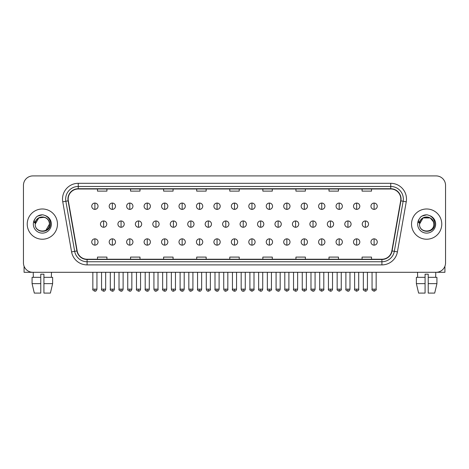 <?xml version="1.0" encoding="UTF-8"?>
<svg xmlns="http://www.w3.org/2000/svg" width="469" height="469" viewBox="0 0 469 469"><rect width="100%" height="100%" fill="white"/><g stroke="black" fill="none" stroke-linecap="round" stroke-linejoin="round"><path stroke-width="0.7" d="M27.231 224.106A15.119 15.119 0 0 0 42.351 239.225A15.119 15.119 0 0 0 57.47 224.106A15.119 15.119 0 0 0 42.351 208.986A15.119 15.119 0 0 0 27.231 224.106A15.119 15.119 0 0 0 42.351 239.225A15.119 15.119 0 0 0 57.47 224.106A15.119 15.119 0 0 0 42.351 208.986A15.119 15.119 0 0 0 27.231 224.106M411.53 224.106A15.119 15.119 0 0 0 426.649 239.225A15.119 15.119 0 0 0 441.769 224.106A15.119 15.119 0 0 0 426.649 208.986A15.119 15.119 0 0 0 411.53 224.106A15.119 15.119 0 0 0 426.649 239.225A15.119 15.119 0 0 0 441.769 224.106A15.119 15.119 0 0 0 426.649 208.986A15.119 15.119 0 0 0 411.53 224.106M68.181 199.061A10.078 10.078 0 0 1 78.259 188.984L390.741 188.984A10.078 10.078 0 0 1 400.667 200.814L391.838 250.897A10.078 10.078 0 0 1 381.907 259.228L87.093 259.228A10.078 10.078 0 0 1 77.162 250.897L68.333 200.814A10.078 10.078 0 0 1 68.181 199.061M67.929 199.061A10.33 10.33 0 0 0 68.087 200.855L76.916 250.944A10.33 10.33 0 0 0 87.093 259.48L381.907 259.48A10.33 10.33 0 0 0 392.084 250.944L400.913 200.855A10.33 10.33 0 0 0 390.741 188.731L78.259 188.731A10.33 10.33 0 0 0 67.929 199.061M62.752 201.799A15.753 15.753 0 0 1 78.259 183.315L390.741 183.315A15.753 15.753 0 0 1 406.248 201.799L397.419 251.882A15.753 15.753 0 0 1 381.907 264.897L87.093 264.897A15.753 15.753 0 0 1 71.581 251.882L62.752 201.799L65.853 201.248A12.599 12.599 0 0 1 78.259 186.463L390.741 186.463A12.599 12.599 0 0 1 403.147 201.248L394.318 251.337A12.599 12.599 0 0 1 381.907 261.749L87.093 261.749A12.599 12.599 0 0 1 74.682 251.337L65.853 201.248A12.599 12.599 0 0 1 65.66 199.061M445.55 185.361A9.45 9.45 0 0 0 436.1 175.91L32.9 175.91A9.45 9.45 0 0 0 23.45 185.361L23.45 262.851A9.45 9.45 0 0 0 32.9 272.301L436.1 272.301A9.45 9.45 0 0 0 445.55 262.851L445.55 185.361L445.55 262.851M229.775 188.984L229.775 191.118L239.225 191.118L239.225 188.984M196.699 188.984L196.699 191.118L206.149 191.118L206.149 188.984M163.622 188.984L163.622 191.118L173.073 191.118L173.073 188.984M130.552 188.984L130.552 191.118L140.002 191.118L140.002 188.984M97.476 188.984L97.476 191.118L106.926 191.118L106.926 188.984M262.851 188.984L262.851 191.118L272.301 191.118L272.301 188.984M295.927 188.984L295.927 191.118L305.378 191.118L305.378 188.984M328.998 188.984L328.998 191.118L338.448 191.118L338.448 188.984M362.074 188.984L362.074 191.118L371.524 191.118L371.524 188.984M239.225 259.228L239.225 257.094L229.775 257.094L229.775 259.228M206.149 259.228L206.149 257.094L196.699 257.094L196.699 259.228M173.073 259.228L173.073 257.094L163.622 257.094L163.622 259.228M140.002 259.228L140.002 257.094L130.552 257.094L130.552 259.228M106.926 259.228L106.926 257.094L97.476 257.094L97.476 259.228M272.301 259.228L272.301 257.094L262.851 257.094L262.851 259.228M305.378 259.228L305.378 257.094L295.927 257.094L295.927 259.228M338.448 259.228L338.448 257.094L328.998 257.094L328.998 259.228M371.524 259.228L371.524 257.094L362.074 257.094L362.074 259.228M23.45 185.361L23.45 262.851M436.1 175.91L32.9 175.91M32.9 272.301L436.1 272.301M94.89 203.065A3.148 3.148 0 0 0 91.742 206.213A3.148 3.148 0 0 0 94.89 209.362A3.148 3.148 0 0 0 98.044 206.213A3.148 3.148 0 0 0 94.89 203.065L94.89 209.362A3.148 3.148 0 0 0 98.044 206.213A3.148 3.148 0 0 0 94.89 203.065M103.62 220.958A3.148 3.148 0 0 0 100.466 224.106A3.148 3.148 0 0 0 103.62 227.254A3.148 3.148 0 0 0 106.768 224.106A3.148 3.148 0 0 0 103.62 220.958L103.62 227.254A3.148 3.148 0 0 0 106.768 224.106A3.148 3.148 0 0 0 103.62 220.958M94.89 238.844A3.148 3.148 0 0 0 91.742 241.998A3.148 3.148 0 0 0 94.89 245.146A3.148 3.148 0 0 0 98.044 241.998A3.148 3.148 0 0 0 94.89 238.844L94.89 245.146A3.148 3.148 0 0 0 98.044 241.998A3.148 3.148 0 0 0 94.89 238.844M112.343 203.065A3.148 3.148 0 0 0 109.195 206.213A3.148 3.148 0 0 0 112.343 209.362A3.148 3.148 0 0 0 115.491 206.213A3.148 3.148 0 0 0 112.343 203.065L112.343 209.362A3.148 3.148 0 0 0 115.491 206.213A3.148 3.148 0 0 0 112.343 203.065M129.796 203.065A3.148 3.148 0 0 0 126.642 206.213A3.148 3.148 0 0 0 129.796 209.362A3.148 3.148 0 0 0 132.944 206.213A3.148 3.148 0 0 0 129.796 203.065L129.796 209.362A3.148 3.148 0 0 0 132.944 206.213A3.148 3.148 0 0 0 129.796 203.065M147.243 203.065A3.148 3.148 0 0 0 144.094 206.213A3.148 3.148 0 0 0 147.243 209.362A3.148 3.148 0 0 0 150.397 206.213A3.148 3.148 0 0 0 147.243 203.065L147.243 209.362A3.148 3.148 0 0 0 150.397 206.213A3.148 3.148 0 0 0 147.243 203.065M164.695 203.065A3.148 3.148 0 0 0 161.547 206.213A3.148 3.148 0 0 0 164.695 209.362A3.148 3.148 0 0 0 167.843 206.213A3.148 3.148 0 0 0 164.695 203.065L164.695 209.362A3.148 3.148 0 0 0 167.843 206.213A3.148 3.148 0 0 0 164.695 203.065M121.066 220.958A3.148 3.148 0 0 0 117.918 224.106A3.148 3.148 0 0 0 121.066 227.254A3.148 3.148 0 0 0 124.221 224.106A3.148 3.148 0 0 0 121.066 220.958L121.066 227.254A3.148 3.148 0 0 0 124.221 224.106A3.148 3.148 0 0 0 121.066 220.958M138.519 220.958A3.148 3.148 0 0 0 135.371 224.106A3.148 3.148 0 0 0 138.519 227.254A3.148 3.148 0 0 0 141.667 224.106A3.148 3.148 0 0 0 138.519 220.958L138.519 227.254A3.148 3.148 0 0 0 141.667 224.106A3.148 3.148 0 0 0 138.519 220.958M155.972 220.958A3.148 3.148 0 0 0 152.818 224.106A3.148 3.148 0 0 0 155.972 227.254A3.148 3.148 0 0 0 159.12 224.106A3.148 3.148 0 0 0 155.972 220.958L155.972 227.254A3.148 3.148 0 0 0 159.12 224.106A3.148 3.148 0 0 0 155.972 220.958M112.343 238.844A3.148 3.148 0 0 0 109.195 241.998A3.148 3.148 0 0 0 112.343 245.146A3.148 3.148 0 0 0 115.491 241.998A3.148 3.148 0 0 0 112.343 238.844L112.343 245.146A3.148 3.148 0 0 0 115.491 241.998A3.148 3.148 0 0 0 112.343 238.844M129.796 238.844A3.148 3.148 0 0 0 126.642 241.998A3.148 3.148 0 0 0 129.796 245.146A3.148 3.148 0 0 0 132.944 241.998A3.148 3.148 0 0 0 129.796 238.844L129.796 245.146A3.148 3.148 0 0 0 132.944 241.998A3.148 3.148 0 0 0 129.796 238.844M147.243 238.844A3.148 3.148 0 0 0 144.094 241.998A3.148 3.148 0 0 0 147.243 245.146A3.148 3.148 0 0 0 150.397 241.998A3.148 3.148 0 0 0 147.243 238.844L147.243 245.146A3.148 3.148 0 0 0 150.397 241.998A3.148 3.148 0 0 0 147.243 238.844M164.695 238.844A3.148 3.148 0 0 0 161.547 241.998A3.148 3.148 0 0 0 164.695 245.146A3.148 3.148 0 0 0 167.843 241.998A3.148 3.148 0 0 0 164.695 238.844L164.695 245.146A3.148 3.148 0 0 0 167.843 241.998A3.148 3.148 0 0 0 164.695 238.844M182.148 238.844A3.148 3.148 0 0 0 179 241.998A3.148 3.148 0 0 0 182.148 245.146A3.148 3.148 0 0 0 185.296 241.998A3.148 3.148 0 0 0 182.148 238.844L182.148 245.146A3.148 3.148 0 0 0 185.296 241.998A3.148 3.148 0 0 0 182.148 238.844M199.601 238.844A3.148 3.148 0 0 0 196.447 241.998A3.148 3.148 0 0 0 199.601 245.146A3.148 3.148 0 0 0 202.749 241.998A3.148 3.148 0 0 0 199.601 238.844L199.601 245.146A3.148 3.148 0 0 0 202.749 241.998A3.148 3.148 0 0 0 199.601 238.844M217.047 238.844A3.148 3.148 0 0 0 213.899 241.998A3.148 3.148 0 0 0 217.047 245.146A3.148 3.148 0 0 0 220.201 241.998A3.148 3.148 0 0 0 217.047 238.844L217.047 245.146A3.148 3.148 0 0 0 220.201 241.998A3.148 3.148 0 0 0 217.047 238.844M234.5 238.844A3.148 3.148 0 0 0 231.352 241.998A3.148 3.148 0 0 0 234.5 245.146A3.148 3.148 0 0 0 237.648 241.998A3.148 3.148 0 0 0 234.5 238.844L234.5 245.146A3.148 3.148 0 0 0 237.648 241.998A3.148 3.148 0 0 0 234.5 238.844M251.953 238.844A3.148 3.148 0 0 0 248.799 241.998A3.148 3.148 0 0 0 251.953 245.146A3.148 3.148 0 0 0 255.101 241.998A3.148 3.148 0 0 0 251.953 238.844L251.953 245.146A3.148 3.148 0 0 0 255.101 241.998A3.148 3.148 0 0 0 251.953 238.844M269.399 238.844A3.148 3.148 0 0 0 266.251 241.998A3.148 3.148 0 0 0 269.399 245.146A3.148 3.148 0 0 0 272.553 241.998A3.148 3.148 0 0 0 269.399 238.844L269.399 245.146A3.148 3.148 0 0 0 272.553 241.998A3.148 3.148 0 0 0 269.399 238.844M286.852 238.844A3.148 3.148 0 0 0 283.704 241.998A3.148 3.148 0 0 0 286.852 245.146A3.148 3.148 0 0 0 290 241.998A3.148 3.148 0 0 0 286.852 238.844L286.852 245.146A3.148 3.148 0 0 0 290 241.998A3.148 3.148 0 0 0 286.852 238.844M304.305 238.844A3.148 3.148 0 0 0 301.157 241.998A3.148 3.148 0 0 0 304.305 245.146A3.148 3.148 0 0 0 307.453 241.998A3.148 3.148 0 0 0 304.305 238.844L304.305 245.146A3.148 3.148 0 0 0 307.453 241.998A3.148 3.148 0 0 0 304.305 238.844M321.757 238.844A3.148 3.148 0 0 0 318.603 241.998A3.148 3.148 0 0 0 321.757 245.146A3.148 3.148 0 0 0 324.906 241.998A3.148 3.148 0 0 0 321.757 238.844L321.757 245.146A3.148 3.148 0 0 0 324.906 241.998A3.148 3.148 0 0 0 321.757 238.844M339.204 238.844A3.148 3.148 0 0 0 336.056 241.998A3.148 3.148 0 0 0 339.204 245.146A3.148 3.148 0 0 0 342.358 241.998A3.148 3.148 0 0 0 339.204 238.844L339.204 245.146A3.148 3.148 0 0 0 342.358 241.998A3.148 3.148 0 0 0 339.204 238.844M356.657 238.844A3.148 3.148 0 0 0 353.509 241.998A3.148 3.148 0 0 0 356.657 245.146A3.148 3.148 0 0 0 359.805 241.998A3.148 3.148 0 0 0 356.657 238.844L356.657 245.146A3.148 3.148 0 0 0 359.805 241.998A3.148 3.148 0 0 0 356.657 238.844M374.11 238.844A3.148 3.148 0 0 0 370.956 241.998A3.148 3.148 0 0 0 374.11 245.146A3.148 3.148 0 0 0 377.258 241.998A3.148 3.148 0 0 0 374.11 238.844L374.11 245.146A3.148 3.148 0 0 0 377.258 241.998A3.148 3.148 0 0 0 374.11 238.844M35.556 221.966L35.222 224.106C34.829 233.779 50.476 233.603 50.423 224.106C50.453 220.178 48.7 217.323 45.165 215.547L43.037 214.843C40.469 214.691 38.206 215.447 36.242 217.106L34.958 218.947C34.178 220.272 34.008 221.55 34.448 222.793L36.74 219.392C38.874 217.253 41.419 216.549 44.367 217.276A7.123 7.123 0 0 0 35.556 221.966M49.057 221.72C46.841 214.251 34.8 216.426 35.228 224.106L38.792 217.938L44.373 217.276C47.551 218.407 49.251 220.682 49.474 224.106C49.907 233.292 34.794 233.292 35.228 224.106C34.794 214.919 49.907 214.919 49.474 224.106L45.909 230.273M36.265 217.088L37.708 216.062L42.421 214.82L37.708 216.062L36.265 217.088L37.708 216.062L42.421 214.82L37.708 216.062L36.265 217.088M419.861 221.966L419.521 224.106C419.128 233.779 434.775 233.603 434.722 224.106C434.751 220.178 432.998 217.323 429.463 215.547L427.335 214.843C424.767 214.691 422.505 215.447 420.546 217.106L419.263 218.947C418.477 220.272 418.307 221.55 418.747 222.793L421.039 219.392C423.179 217.253 425.717 216.549 428.666 217.276A7.123 7.123 0 0 0 419.861 221.966L419.526 224.106C419.093 214.919 434.206 214.919 433.772 224.106C434.206 233.292 419.093 233.292 419.526 224.106L423.091 217.938L430.208 217.938M433.362 221.72L430.208 217.938L428.666 217.276C431.849 218.407 433.549 220.682 433.772 224.106M420.564 217.088L422.006 216.062L426.726 214.82L422.006 216.062L420.564 217.088L422.006 216.062L426.726 214.82L422.006 216.062L420.564 217.088M24.077 266.245L24.077 272.301L60.618 272.301M444.923 266.245L444.923 272.301L408.382 272.301M40.774 277.337L40.774 283.639L32.074 283.639L34.313 293.09L32.074 283.639L32.074 277.337L40.774 277.337L40.774 274.189L43.928 274.189L43.928 277.337L52.628 277.337L52.628 283.639L50.388 293.09L52.628 283.639L43.928 283.639L43.928 277.337M51.484 272.301L51.35 277.337M40.774 283.639L40.774 293.09L34.313 293.09M50.388 293.09L43.928 293.09L43.928 283.639M33.217 272.301L33.352 277.337M416.372 277.337L416.372 283.639L418.612 293.09L416.372 283.639L416.372 277.337L425.072 277.337L425.072 274.189L428.226 274.189L428.226 277.337L436.926 277.337L436.926 283.639L434.687 293.09L436.926 283.639L428.226 283.639L428.226 277.337M435.783 272.301L435.648 277.337M425.072 277.337L425.072 293.09L418.612 293.09M416.372 283.639L425.072 283.639M434.687 293.09L428.226 293.09L428.226 283.639M417.516 272.301L417.65 277.337M182.148 203.065A3.148 3.148 0 0 0 179 206.213A3.148 3.148 0 0 0 182.148 209.362A3.148 3.148 0 0 0 185.296 206.213A3.148 3.148 0 0 0 182.148 203.065L182.148 209.362A3.148 3.148 0 0 0 185.296 206.213A3.148 3.148 0 0 0 182.148 203.065M199.601 203.065A3.148 3.148 0 0 0 196.447 206.213A3.148 3.148 0 0 0 199.601 209.362A3.148 3.148 0 0 0 202.749 206.213A3.148 3.148 0 0 0 199.601 203.065L199.601 209.362A3.148 3.148 0 0 0 202.749 206.213A3.148 3.148 0 0 0 199.601 203.065M217.047 203.065A3.148 3.148 0 0 0 213.899 206.213A3.148 3.148 0 0 0 217.047 209.362A3.148 3.148 0 0 0 220.201 206.213A3.148 3.148 0 0 0 217.047 203.065L217.047 209.362A3.148 3.148 0 0 0 220.201 206.213A3.148 3.148 0 0 0 217.047 203.065M173.419 220.958A3.148 3.148 0 0 0 170.27 224.106A3.148 3.148 0 0 0 173.419 227.254A3.148 3.148 0 0 0 176.573 224.106A3.148 3.148 0 0 0 173.419 220.958L173.419 227.254A3.148 3.148 0 0 0 176.573 224.106A3.148 3.148 0 0 0 173.419 220.958M190.871 220.958A3.148 3.148 0 0 0 187.723 224.106A3.148 3.148 0 0 0 190.871 227.254A3.148 3.148 0 0 0 194.025 224.106A3.148 3.148 0 0 0 190.871 220.958L190.871 227.254A3.148 3.148 0 0 0 194.025 224.106A3.148 3.148 0 0 0 190.871 220.958M208.324 220.958A3.148 3.148 0 0 0 205.176 224.106A3.148 3.148 0 0 0 208.324 227.254A3.148 3.148 0 0 0 211.472 224.106A3.148 3.148 0 0 0 208.324 220.958L208.324 227.254A3.148 3.148 0 0 0 211.472 224.106A3.148 3.148 0 0 0 208.324 220.958M234.5 203.065A3.148 3.148 0 0 0 231.352 206.213A3.148 3.148 0 0 0 234.5 209.362A3.148 3.148 0 0 0 237.648 206.213A3.148 3.148 0 0 0 234.5 203.065L234.5 209.362A3.148 3.148 0 0 0 237.648 206.213A3.148 3.148 0 0 0 234.5 203.065M251.953 203.065A3.148 3.148 0 0 0 248.799 206.213A3.148 3.148 0 0 0 251.953 209.362A3.148 3.148 0 0 0 255.101 206.213A3.148 3.148 0 0 0 251.953 203.065L251.953 209.362A3.148 3.148 0 0 0 255.101 206.213A3.148 3.148 0 0 0 251.953 203.065M269.399 203.065A3.148 3.148 0 0 0 266.251 206.213A3.148 3.148 0 0 0 269.399 209.362A3.148 3.148 0 0 0 272.553 206.213A3.148 3.148 0 0 0 269.399 203.065L269.399 209.362A3.148 3.148 0 0 0 272.553 206.213A3.148 3.148 0 0 0 269.399 203.065M286.852 203.065A3.148 3.148 0 0 0 283.704 206.213A3.148 3.148 0 0 0 286.852 209.362A3.148 3.148 0 0 0 290 206.213A3.148 3.148 0 0 0 286.852 203.065L286.852 209.362A3.148 3.148 0 0 0 290 206.213A3.148 3.148 0 0 0 286.852 203.065M304.305 203.065A3.148 3.148 0 0 0 301.157 206.213A3.148 3.148 0 0 0 304.305 209.362A3.148 3.148 0 0 0 307.453 206.213A3.148 3.148 0 0 0 304.305 203.065L304.305 209.362A3.148 3.148 0 0 0 307.453 206.213A3.148 3.148 0 0 0 304.305 203.065M225.777 220.958A3.148 3.148 0 0 0 222.623 224.106A3.148 3.148 0 0 0 225.777 227.254A3.148 3.148 0 0 0 228.925 224.106A3.148 3.148 0 0 0 225.777 220.958L225.777 227.254A3.148 3.148 0 0 0 228.925 224.106A3.148 3.148 0 0 0 225.777 220.958M243.223 220.958A3.148 3.148 0 0 0 240.075 224.106A3.148 3.148 0 0 0 243.223 227.254A3.148 3.148 0 0 0 246.377 224.106A3.148 3.148 0 0 0 243.223 220.958L243.223 227.254A3.148 3.148 0 0 0 246.377 224.106A3.148 3.148 0 0 0 243.223 220.958M260.676 220.958A3.148 3.148 0 0 0 257.528 224.106A3.148 3.148 0 0 0 260.676 227.254A3.148 3.148 0 0 0 263.824 224.106A3.148 3.148 0 0 0 260.676 220.958L260.676 227.254A3.148 3.148 0 0 0 263.824 224.106A3.148 3.148 0 0 0 260.676 220.958M278.129 220.958A3.148 3.148 0 0 0 274.975 224.106A3.148 3.148 0 0 0 278.129 227.254A3.148 3.148 0 0 0 281.277 224.106A3.148 3.148 0 0 0 278.129 220.958L278.129 227.254A3.148 3.148 0 0 0 281.277 224.106A3.148 3.148 0 0 0 278.129 220.958M295.581 220.958A3.148 3.148 0 0 0 292.427 224.106A3.148 3.148 0 0 0 295.581 227.254A3.148 3.148 0 0 0 298.73 224.106A3.148 3.148 0 0 0 295.581 220.958L295.581 227.254A3.148 3.148 0 0 0 298.73 224.106A3.148 3.148 0 0 0 295.581 220.958M321.757 203.065A3.148 3.148 0 0 0 318.603 206.213A3.148 3.148 0 0 0 321.757 209.362A3.148 3.148 0 0 0 324.906 206.213A3.148 3.148 0 0 0 321.757 203.065L321.757 209.362A3.148 3.148 0 0 0 324.906 206.213A3.148 3.148 0 0 0 321.757 203.065M339.204 203.065A3.148 3.148 0 0 0 336.056 206.213A3.148 3.148 0 0 0 339.204 209.362A3.148 3.148 0 0 0 342.358 206.213A3.148 3.148 0 0 0 339.204 203.065L339.204 209.362A3.148 3.148 0 0 0 342.358 206.213A3.148 3.148 0 0 0 339.204 203.065M356.657 203.065A3.148 3.148 0 0 0 353.509 206.213A3.148 3.148 0 0 0 356.657 209.362A3.148 3.148 0 0 0 359.805 206.213A3.148 3.148 0 0 0 356.657 203.065L356.657 209.362A3.148 3.148 0 0 0 359.805 206.213A3.148 3.148 0 0 0 356.657 203.065M374.11 203.065A3.148 3.148 0 0 0 370.956 206.213A3.148 3.148 0 0 0 374.11 209.362A3.148 3.148 0 0 0 377.258 206.213A3.148 3.148 0 0 0 374.11 203.065L374.11 209.362A3.148 3.148 0 0 0 377.258 206.213A3.148 3.148 0 0 0 374.11 203.065M313.028 220.958A3.148 3.148 0 0 0 309.88 224.106A3.148 3.148 0 0 0 313.028 227.254A3.148 3.148 0 0 0 316.182 224.106A3.148 3.148 0 0 0 313.028 220.958L313.028 227.254A3.148 3.148 0 0 0 316.182 224.106A3.148 3.148 0 0 0 313.028 220.958M330.481 220.958A3.148 3.148 0 0 0 327.333 224.106A3.148 3.148 0 0 0 330.481 227.254A3.148 3.148 0 0 0 333.629 224.106A3.148 3.148 0 0 0 330.481 220.958L330.481 227.254A3.148 3.148 0 0 0 333.629 224.106A3.148 3.148 0 0 0 330.481 220.958M347.934 220.958A3.148 3.148 0 0 0 344.779 224.106A3.148 3.148 0 0 0 347.934 227.254A3.148 3.148 0 0 0 351.082 224.106A3.148 3.148 0 0 0 347.934 220.958L347.934 227.254A3.148 3.148 0 0 0 351.082 224.106A3.148 3.148 0 0 0 347.934 220.958M365.38 220.958A3.148 3.148 0 0 0 362.232 224.106A3.148 3.148 0 0 0 365.38 227.254A3.148 3.148 0 0 0 368.534 224.106A3.148 3.148 0 0 0 365.38 220.958L365.38 227.254A3.148 3.148 0 0 0 368.534 224.106A3.148 3.148 0 0 0 365.38 220.958M390.741 183.315L390.741 188.731M65.853 201.248L68.087 200.855M87.093 264.897L87.093 259.48M381.907 259.48L381.907 264.897M392.084 250.944L397.419 251.882M71.581 251.882L76.916 250.944M400.913 200.855L406.248 201.799M78.259 183.315L78.259 188.731M103.62 289.15L101.568 289.15C101.157 289.807 101.837 290.487 103.62 291.202L103.62 289.15L105.666 289.15L105.666 272.301M94.89 289.15L92.844 289.15C92.428 289.807 93.114 290.487 94.89 291.202L94.89 289.15L96.942 289.15L96.942 272.301M121.066 289.15L119.02 289.15C118.604 289.807 119.29 290.487 121.066 291.202L121.066 289.15L123.118 289.15L123.118 272.301M138.519 289.15L136.473 289.15C136.057 289.807 136.737 290.487 138.519 291.202L138.519 289.15L140.565 289.15L140.565 272.301M155.972 289.15L153.926 289.15C154.278 290.61 154.963 291.296 155.972 291.202L155.972 289.15L158.018 289.15L158.018 272.301M112.343 289.15L110.297 289.15C109.881 289.807 110.561 290.487 112.343 291.202L112.343 289.15L114.389 289.15L114.389 272.301M129.796 289.15L127.744 289.15L127.744 272.301L127.744 289.15C127.334 289.807 128.014 290.487 129.796 291.202L129.796 289.15L131.842 289.15L131.842 272.301M147.243 289.15L145.197 289.15C144.78 289.807 145.466 290.487 147.243 291.202L147.243 289.15L149.294 289.15L149.294 272.301M164.695 289.15L162.649 289.15L162.649 272.301L162.649 289.15C162.233 289.807 162.913 290.487 164.695 291.202L164.695 289.15L166.741 289.15L166.741 272.301M182.148 289.15L180.102 289.15C179.686 289.807 180.366 290.487 182.148 291.202L182.148 289.15L184.194 289.15L184.194 272.301M199.601 289.15L197.549 289.15C197.132 289.807 197.818 290.487 199.601 291.202L199.601 289.15L201.647 289.15L201.647 272.301M217.047 289.15L215.001 289.15C214.585 289.807 215.271 290.487 217.047 291.202L217.047 289.15L219.099 289.15L219.099 272.301M234.5 289.15L232.454 289.15C232.038 289.807 232.718 290.487 234.5 291.202L234.5 289.15L236.546 289.15L236.546 272.301M251.953 289.15L249.901 289.15C249.49 289.807 250.17 290.487 251.953 291.202L251.953 289.15L253.999 289.15L253.999 272.301L253.999 289.15C254.415 289.807 253.729 290.487 251.953 291.202M269.399 289.15L267.353 289.15C266.937 289.807 267.623 290.487 269.399 291.202L269.399 289.15L271.451 289.15L271.451 272.301M286.852 289.15L284.806 289.15C284.39 289.807 285.07 290.487 286.852 291.202L286.852 289.15L288.898 289.15L288.898 272.301L288.898 289.15C289.314 289.807 288.634 290.487 286.852 291.202M304.305 289.15L302.259 289.15C301.843 289.807 302.523 290.487 304.305 291.202L304.305 289.15L306.351 289.15L306.351 272.301L306.351 289.15C306.767 289.807 306.087 290.487 304.305 291.202M321.757 289.15L319.706 289.15C319.289 289.807 319.975 290.487 321.757 291.202L321.757 289.15L323.803 289.15L323.803 272.301L323.803 289.15C324.22 289.807 323.534 290.487 321.757 291.202M339.204 289.15L337.158 289.15C336.742 289.807 337.428 290.487 339.204 291.202L339.204 289.15L341.256 289.15L341.256 272.301L341.256 289.15C341.666 289.807 340.986 290.487 339.204 291.202M356.657 289.15L354.611 289.15C354.195 289.807 354.875 290.487 356.657 291.202L356.657 289.15L358.703 289.15L358.703 272.301M374.11 289.15L372.058 289.15C371.647 289.807 372.327 290.487 374.11 291.202L374.11 289.15L376.156 289.15L376.156 272.301M34.958 218.947A9.011 9.011 0 0 0 42.351 233.116A9.011 9.011 0 0 0 45.165 215.547M419.263 218.947A9.011 9.011 0 0 0 426.649 233.116A9.011 9.011 0 0 0 429.463 215.547M173.419 289.15L171.373 289.15C171.73 290.61 172.416 291.296 173.419 291.202L173.419 289.15L175.47 289.15L175.47 272.301M190.871 289.15L188.825 289.15C189.183 290.61 189.863 291.296 190.871 291.202L190.871 289.15L192.917 289.15L192.917 272.301M208.324 289.15L206.278 289.15C206.636 290.61 207.316 291.296 208.324 291.202L208.324 289.15L210.37 289.15L210.37 272.301M225.777 289.15L223.725 289.15C224.082 290.61 224.768 291.296 225.777 291.202L225.777 289.15L227.823 289.15L227.823 272.301M243.223 289.15L241.177 289.15C241.535 290.61 242.215 291.296 243.223 291.202L243.223 289.15L245.275 289.15L245.275 272.301M260.676 289.15L258.63 289.15C258.214 289.807 258.894 290.487 260.676 291.202L260.676 289.15L262.722 289.15L262.722 272.301M278.129 289.15L276.083 289.15C275.666 289.807 276.347 290.487 278.129 291.202L278.129 289.15L280.175 289.15L280.175 272.301M295.581 289.15L293.53 289.15C293.113 289.807 293.799 290.487 295.581 291.202L295.581 289.15L297.627 289.15L297.627 272.301M313.028 289.15L310.982 289.15C310.566 289.807 311.252 290.487 313.028 291.202L313.028 289.15L315.074 289.15L315.074 272.301M330.481 289.15L328.435 289.15C328.019 289.807 328.699 290.487 330.481 291.202L330.481 289.15L332.527 289.15L332.527 272.301M347.934 289.15L345.882 289.15C345.471 289.807 346.151 290.487 347.934 291.202L347.934 289.15L349.98 289.15L349.98 272.301M365.38 289.15L363.334 289.15C362.918 289.807 363.604 290.487 365.38 291.202L365.38 289.15L367.432 289.15L367.432 272.301M101.568 289.15L101.568 272.301M105.666 289.15C105.308 290.61 104.628 291.296 103.62 291.202M92.844 289.15L92.844 272.301M96.942 289.15C96.585 290.61 95.899 291.296 94.89 291.202M145.22 289.455L145.343 289.906M145.56 290.317L146.498 291.056M162.673 289.455L162.79 289.906M163.013 290.317L163.945 291.056M119.02 289.15L119.02 272.301M123.118 289.15C122.761 290.61 122.075 291.296 121.066 291.202M136.473 289.15L136.473 272.301M140.565 289.15C140.208 290.61 139.528 291.296 138.519 291.202M153.926 289.15L153.926 272.301M158.018 289.15C158.434 289.807 157.748 290.487 155.972 291.202M110.297 289.15L110.297 272.301M114.389 289.15C114.031 290.61 113.351 291.296 112.343 291.202M131.842 289.15C131.484 290.61 130.804 291.296 129.796 291.202M145.197 289.15L145.197 272.301M149.294 289.15C148.937 290.61 148.251 291.296 147.243 291.202M166.741 289.15C166.384 290.61 165.704 291.296 164.695 291.202M180.102 289.15L180.102 272.301M184.194 289.15C183.836 290.61 183.156 291.296 182.148 291.202M197.549 289.15L197.549 272.301M201.647 289.15C201.289 290.61 200.603 291.296 199.601 291.202M215.001 289.15L215.001 272.301M219.099 289.15C218.742 290.61 218.056 291.296 217.047 291.202M232.454 289.15L232.454 272.301M236.546 289.15C236.188 290.61 235.508 291.296 234.5 291.202M249.901 289.15L249.901 272.301L249.901 289.15M267.353 289.15L267.353 272.301L267.353 289.15M271.451 289.15C271.868 289.807 271.182 290.487 269.399 291.202M284.806 289.15L284.806 272.301L284.806 289.15M302.259 289.15L302.259 272.301L302.259 289.15M319.706 289.15L319.706 272.301L319.706 289.15M337.158 289.15L337.158 272.301M354.611 289.15L354.611 272.301M358.703 289.15C359.119 289.807 358.439 290.487 356.657 291.202M372.058 289.15L372.058 272.301M376.156 289.15C376.572 289.807 375.886 290.487 374.11 291.202M180.119 289.455L180.243 289.906M180.465 290.317L181.397 291.056M197.572 289.455L197.695 289.906M197.912 290.317L198.85 291.056M215.025 289.455L215.142 289.906M215.365 290.317L216.303 291.056M171.373 289.15L171.373 272.301M175.47 289.15C175.887 289.807 175.201 290.487 173.419 291.202M188.825 289.15L188.825 272.301M192.917 289.15C193.334 289.807 192.653 290.487 190.871 291.202M206.278 289.15L206.278 272.301M210.37 289.15C210.786 289.807 210.106 290.487 208.324 291.202M232.477 289.455L232.595 289.906M232.817 290.317L233.75 291.056M223.725 289.15L223.725 272.301M227.823 289.15C228.239 289.807 227.553 290.487 225.777 291.202M241.177 289.15L241.177 272.301M245.275 289.15C244.918 290.61 244.232 291.296 243.223 291.202M258.63 289.15L258.63 272.301M262.722 289.15C262.364 290.61 261.684 291.296 260.676 291.202M276.083 289.15L276.083 272.301M280.175 289.15C279.817 290.61 279.137 291.296 278.129 291.202M293.53 289.15L293.53 272.301M297.627 289.15C297.27 290.61 296.584 291.296 295.581 291.202M310.982 289.15L310.982 272.301M315.074 289.15C314.722 290.61 314.037 291.296 313.028 291.202M328.435 289.15L328.435 272.301M332.527 289.15C332.169 290.61 331.489 291.296 330.481 291.202M345.882 289.15L345.882 272.301M349.98 289.15C349.622 290.61 348.942 291.296 347.934 291.202M363.334 289.15L363.334 272.301M367.432 289.15C367.075 290.61 366.389 291.296 365.38 291.202"/></g></svg>

